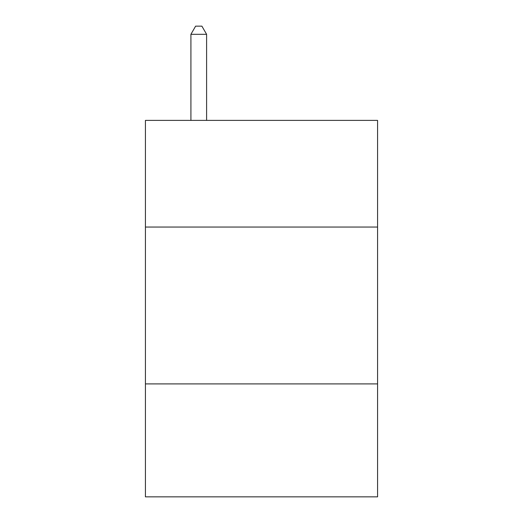 <?xml version="1.0" encoding="UTF-8"?>
<svg xmlns="http://www.w3.org/2000/svg" width="523" height="523" viewBox="0 0 523 523"><rect width="100%" height="100%" fill="white"/><g stroke="black" fill="none" stroke-linecap="round" stroke-linejoin="round"><path stroke-width="0.78" d="M377.573 227.054L377.573 120.388L145.427 120.388L145.427 227.054L377.573 227.054L377.573 496.85L145.427 496.85L145.427 227.054M377.573 383.915L145.427 383.915M206.598 120.388L206.598 34.309L190.915 34.309L190.915 120.388M190.915 34.309L195.622 26.15L201.891 26.15L206.598 34.309"/></g></svg>
